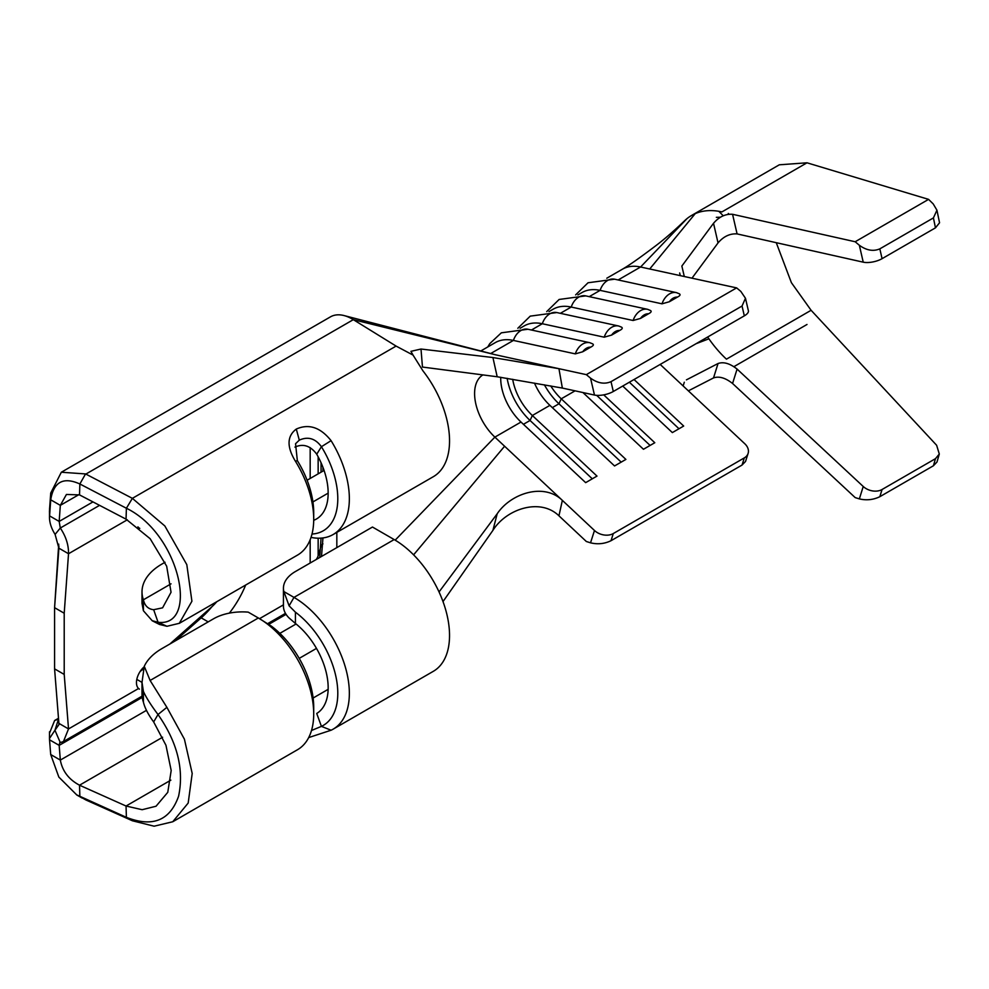<?xml version="1.0" encoding="UTF-8"?>
<svg xmlns="http://www.w3.org/2000/svg" width="989" height="989" viewBox="0 0 989 989"><rect width="100%" height="100%" fill="white"/><g stroke="black" fill="none" stroke-linecap="round" stroke-linejoin="round"><path stroke-width="1.48" d="M150.105 680.469L258.339 617.977L271.32 626.086A70.132 40.5 60 0 1 313.711 707.222L313.711 713.885A78.316 45.21 -120 0 0 258.339 617.977L248.202 612.129A40.87 23.6 0 0 0 213.525 618.805L161.961 648.574A68.117 39.325 -0 0 0 144.27 666.314L150.105 680.469L166.881 707.333L184.411 739.179L192.2 773.46L188.182 803.056L172.741 821.76L154.099 826.198L132.39 820.771L85.87 799.953L79.862 796.516L79.528 785.204C68.81 779.505 62.406 771.136 60.329 760.084L59.167 745.36L49.537 739.809L50.699 754.533L60.329 760.084L146.459 710.362M172.741 821.76L297.491 749.736A78.316 45.21 -120 0 0 313.711 713.885M139.4 689.135L138.559 688.505A14.303 8.258 -60 0 1 143.961 666.994L144.159 666.796M677.44 297.096C680.073 295.736 680.704 294.648 679.344 293.807L676.513 292.645A16.516 11.942 -77.7 0 0 669.528 293.906A16.516 11.942 -77.7 0 0 662 303.821L669.429 301.719L677.44 297.096A12.437 8.988 102.3 0 0 673.15 298.183A12.437 8.988 102.3 0 0 669.429 301.719M648.537 313.785C651.17 312.425 651.813 311.325 650.441 310.484L647.61 309.322A16.516 11.942 -77.7 0 0 640.625 310.583A16.516 11.942 -77.7 0 0 633.108 320.498L640.538 318.409L648.537 313.785A12.437 8.988 102.3 0 0 644.247 314.873A12.437 8.988 102.3 0 0 640.538 318.409M619.633 330.474C622.266 329.114 622.909 328.014 621.549 327.174L618.718 326.011A16.516 11.942 -77.7 0 0 611.734 327.272A16.516 11.942 -77.7 0 0 604.205 337.187L611.635 335.086L619.633 330.474A12.437 8.988 102.3 0 0 615.343 331.55A12.437 8.988 102.3 0 0 611.635 335.086M590.73 347.151C593.375 345.791 594.006 344.704 592.646 343.863L589.815 342.701A16.516 11.942 -77.7 0 0 582.83 343.962A16.516 11.942 -77.7 0 0 575.301 353.877L582.731 351.775L590.73 347.151A12.437 8.988 102.3 0 0 586.452 348.239A12.437 8.988 102.3 0 0 582.731 351.775M500.731 377.266A40.87 23.6 -120 0 0 500.718 378.466A40.87 23.6 -120 0 0 521.005 422.043L585.661 482.644L596.985 476.092L532.342 415.504L530.055 420.473L592.287 478.812M165.039 562.259L161.961 564.039A68.117 39.325 180 0 0 142.008 591.842A68.117 39.325 180 0 0 143.405 599.791L143.405 610.745L152.182 620.696L158.055 622.279C199.135 627.335 180.517 534.53 126.394 508.247L79.862 483.98C63.37 476.587 53.653 481.853 50.711 499.804L49.499 517.074L49.512 510.633M333.132 729.165L433.318 671.321A78.316 45.21 60 0 0 445.322 608.569A78.316 45.21 60 0 0 394.166 539.561L372.47 527.038L295.414 571.531A40.87 23.6 0 0 0 283.435 588.208A40.87 23.6 0 0 0 283.843 591.546L293.98 597.393A78.316 45.21 60 0 1 345.136 666.413A78.316 45.21 60 0 1 333.132 729.165A78.316 45.21 60 0 1 331.08 730.228L308.704 737.571M311.51 730.488L321.425 726.371A70.132 40.5 -120 0 0 335.667 675.475A70.132 40.5 -120 0 0 295.414 612.179L295.414 623.453L289.109 618.001A40.87 23.6 180 0 1 283.435 606.01L283.435 588.208M50.711 754.533L58.833 777.07L76.697 794.872L126.394 817.334C152.615 827.595 170.021 820.536 178.601 796.17C184.189 769.306 177.315 742.096 158.005 714.515C151.057 705.293 146.199 697.591 143.405 691.422L143.405 702.128C144.802 707.939 148.214 714.54 153.666 721.945L165.954 745.273L171.184 770.493L167.771 792.325L156.039 806.233L142.156 809.707L126.048 806.023L79.528 785.204L162.616 737.238M295.414 623.453A56.509 32.625 60 0 1 326.296 672.73A56.509 32.625 60 0 1 316.727 713.465L321.425 726.371L331.08 730.228M169.873 644L211.374 607.209A40.87 23.6 120 0 0 216.789 601.708M139.783 528.373A14.303 8.258 -60 0 1 139.424 528.188A14.303 8.258 -60 0 1 137.928 526.853M58.895 548.178L54.58 607.679L54.58 668.861L58.895 723.367L68.525 728.93L64.211 674.424L64.211 613.242L68.525 553.741L58.87 548.166L58.883 545.99M64.211 613.242L54.58 607.679L58.722 544.135M806.999 162.802L779.307 164.804L691.595 215.454A103.536 59.773 60 0 1 695.242 213.612A103.536 59.773 60 0 1 721.933 211.906L806.999 162.802L928.572 199.37L855.176 241.749L859.354 245.272C866.5 250.44 873.324 251.626 879.827 248.857L882.077 258.673A13.623 5.217 167.1 0 1 863.236 262.172L737.089 233.911C729.931 233.429 723.577 236.42 718.039 242.911L713.526 223.279L681.854 266.053L684.289 276.5M127.297 519.806L68.525 553.741C68.674 545.013 65.929 536.434 60.292 528.027L59.167 521.426L60.329 505.354L50.711 499.804L50.699 493.115L61.33 472.235L330.45 316.863A43.59 25.17 60 0 1 344.098 315.578A43.59 25.17 60 0 1 353.32 319.657L495.551 354.791L558.946 368.687L562.358 388.071L497.183 376.76L492.918 357.536L558.946 368.687L586.341 374.646L736.62 287.886L640.575 267.005A62.666 36.185 60 0 0 622.44 269.193A62.666 36.185 60 0 0 622.229 269.317C629.461 265.077 637.843 259.266 655.175 246.199C664.237 239.387 674.078 230.87 684.697 220.658A103.536 59.773 60 0 1 687.034 218.594A103.536 59.773 60 0 1 691.595 215.454M676.513 292.645L614.626 279.195A16.516 11.942 102.3 0 0 607.642 280.456A16.516 11.942 102.3 0 0 600.113 290.37A62.666 36.185 -120 0 0 581.977 292.559L577.91 294.907M586.341 541.502L558.946 515.813C540.217 497.541 506.281 508.952 492.918 530.364L497.183 513.786C510.744 493.387 543.913 482.372 562.358 500.372L594.476 530.487A13.623 9.853 17.7 0 0 613.304 533.541L611.017 540.711C604.514 543.851 597.69 544.556 590.532 542.825L586.341 541.502M647.61 309.322L585.723 295.884A16.516 11.942 102.3 0 0 578.738 297.133A16.516 11.942 102.3 0 0 571.222 307.047A62.666 36.185 -120 0 0 553.074 309.248L549.006 311.597M618.718 326.011L556.832 312.561A16.516 11.942 102.3 0 0 549.847 313.822A16.516 11.942 102.3 0 0 542.318 323.737A62.666 36.185 -120 0 0 524.17 325.925L520.115 328.274M744.321 457.895A13.623 9.853 17.7 0 0 748.104 453.432L745.533 461.455L742.034 465.077L744.321 457.895L613.304 533.541M748.104 453.432A13.623 9.853 17.7 0 0 744.754 443.715L660.182 364.434M634.048 379.516L683.683 426.036L672.359 432.589L622.724 386.056M603.71 394.858L654.792 442.726L643.456 449.266L582.941 392.546M550.712 385.895A40.87 23.6 -120 0 0 561.245 398.814L625.889 459.415L614.552 465.955L549.909 405.354L532.342 415.504A40.87 23.6 -120 0 1 512.685 379.282M482.929 374.918A40.87 23.6 -120 0 0 494.883 437.126L562.358 500.372L558.946 515.813M534.493 383.139A40.87 23.6 -120 0 0 549.909 405.354M589.815 342.701L527.928 329.25A16.516 11.942 102.3 0 0 520.943 330.511A16.516 11.942 102.3 0 0 513.415 340.426A62.666 36.185 -120 0 0 495.279 342.614L480.703 351.033M245.668 585.043A69.477 40.116 -60 0 1 229.337 613.131M324.071 470.443L307.109 480.234M142.008 591.842L142.008 603.401L143.405 610.745M61.33 472.235L85.549 473.929L132.378 498.345M85.833 474.102L353.32 319.657L396.094 346.088L413.043 355.088L410.954 351.33L421.005 349.03L422.464 367.055L497.183 376.76M78.922 494.624L60.329 505.354L66.436 494.463L79.528 494.896L126.048 519.163L126.394 508.247L132.365 498.345L164.842 525.963L186.81 564.645L191.915 601.238L179.281 623.317L166.968 626.284L159.501 624.455L152.158 620.733M79.528 494.896L79.862 483.98L85.549 473.929M49.524 509.558L50.723 493.103M92.966 501.905L59.167 521.426L49.537 515.862C49.19 521.735 51.045 527.916 55.1 534.406L58.87 548.166M322.946 537.929L321.499 556.461M336.829 532.403L336.829 547.609M143.405 691.422L142.008 682.361L144.27 666.314M142.008 682.361L142.008 694.179A68.117 39.325 -0 0 0 143.405 702.128M132.39 820.771L126.394 817.322L126.048 806.023L170.85 780.148M54.58 668.861L64.211 674.424M211.93 606.714A69.477 40.116 -60 0 1 201.2 617.853L175.102 640.983M58.895 723.367L58.944 724.628L54.939 730.253L60.292 742.591L63.457 741.527L68.525 728.93L138.559 688.505M140.129 671.482L143.764 668.651M49.537 733.121L54.63 720.511L58.561 719.114M142.231 697.406L59.167 745.36L59.723 742.751M58.549 719.015L54.939 730.253L49.499 738.474L49.537 739.809M99.568 505.354L60.292 528.027L55.1 534.406M49.462 510.621L49.537 515.862M126.048 519.163L150.143 538.708L166.684 566.227L171.048 592.263L162.592 607.827L153.666 609.706L158.055 622.279L166.968 626.284M153.666 609.706C148.202 609.125 144.777 605.824 143.405 599.791L171.023 583.844M179.293 623.354L297.491 555.113A78.316 45.21 -120 0 0 313.711 519.262A78.316 45.21 -120 0 0 295.439 461.245C286.662 446.83 286.946 436.1 296.292 429.065C308.865 423.477 320.461 427.347 331.08 440.661A78.316 45.21 60 0 1 333.132 534.53A78.316 45.21 60 0 1 311.028 537.398M413.043 355.088L423.008 370.937A78.316 45.21 60 0 1 433.318 476.698L333.132 534.53M312.005 534.035A70.132 40.5 -120 0 0 321.425 446.719L316.727 454.211C310.484 445.767 303.215 443.393 294.932 447.102M316.727 454.211A56.509 32.625 60 0 1 316.455 518.99A56.509 32.625 60 0 1 313.698 520.301M319.731 557.487L321.054 538.127M439.042 591.954L497.183 513.786M443.01 601.572L492.918 530.364M492.918 357.536L421.005 349.03M744.321 315.85L742.034 306.034L745.471 298.27L748.389 310.756A13.623 5.168 166.9 0 1 744.321 315.85L613.304 391.496A13.623 5.168 166.9 0 1 594.476 395.056L562.358 388.071M586.341 374.646L590.532 378.144C597.69 383.275 604.514 384.449 611.017 381.667L613.304 391.496M589.246 296.638L600.113 290.37L662 303.821M560.343 313.328L571.222 307.047L633.108 320.498M531.452 330.017L542.318 323.737L604.205 337.187M490.643 353.567L513.415 340.426L575.301 353.877M742.034 306.034L611.017 381.667M745.471 298.27L740.81 291.384L736.62 287.886M742.034 465.077L611.017 540.711M691.979 278.181L718.039 242.911M686.415 379.863L718.039 363.519C723.577 361.591 729.919 363.433 737.089 369.082L863.236 486.489A13.623 9.828 17.4 0 0 882.077 489.493L879.827 496.701C873.324 499.841 866.5 500.57 859.354 498.901L855.176 497.591L732.565 383.485C725.419 377.847 719.065 375.993 713.526 377.922L718.039 363.519M707.667 337.014A81.741 47.188 -120 0 0 708.903 338.807A81.741 47.188 -120 0 0 726.445 359.168L811.104 310.286L791.385 282.656L776.266 242.688M713.526 223.279C719.065 216.801 725.407 213.797 732.565 214.292L855.176 241.749M688.369 390.853L713.526 377.922M737.089 369.082L732.565 383.485M732.565 214.292L737.089 233.911M933.418 217.914L936.942 210.2L939.55 222.772L935.47 227.841L933.418 217.914L879.827 248.857M936.942 210.2L933.208 203.919L928.572 199.37M935.47 227.841L882.077 258.673M935.47 458.673L939.303 454.025L936.991 462.011L933.418 465.77L935.47 458.673L882.077 489.493M939.303 454.025L936.632 445.273L811.104 310.286M933.418 465.77L879.827 496.701M507.147 378.317A47.682 27.531 -120 0 0 530.055 420.473L523.428 424.306M544.383 384.82A47.682 27.531 -120 0 0 558.958 403.784L621.191 462.123M596.664 395.353L650.094 445.433M629.363 382.224L678.998 428.756M718.842 211.3L723.231 215.775M720.4 217.234L716.345 217.333M331.08 440.661L321.425 446.719C315.343 438.436 307.962 436.248 299.296 440.142L295.55 443.727L297.343 460.627A70.132 40.5 60 0 1 313.711 512.586L313.711 519.262M299.296 440.142L296.292 429.065M297.343 460.627L295.439 461.245M283.843 591.546L289.109 605.824L295.414 612.179M153.666 721.945L158.005 714.515L166.881 707.333M394.166 539.561L293.98 597.393L289.109 605.824M328.138 689.345L313.117 698.024M806.999 324.479L733.949 366.647M687.034 218.594L640.575 267.005L618.15 279.961M575.066 390.84L561.245 398.814L558.958 403.784L552.319 407.616M521.005 422.043L494.883 437.126L395.18 540.155M283.435 604.86L259.526 618.669M310.175 563.001L310.175 539.697M310.175 478.453L310.175 447.621M328.163 493.128L312.92 501.93M396.094 346.088L132.365 498.345M286.081 614.354L268.835 624.306M296.07 623.985L279.85 633.356M322.946 467.327L322.946 471.085M316.48 648.401L299.21 658.377M318.149 456.782L318.149 473.855M318.149 538.201L318.149 555.731L321.054 546.002A6.812 3.931 -0 0 1 322.946 543.888M321.054 472.186L321.054 462.741M318.149 555.731A28.607 16.516 180 0 1 316.171 559.539M413.6 554.841L504.6 446.224M495.551 354.791L344.098 315.578M594.476 395.056L590.532 378.144M590.532 542.825L594.476 530.487M696.058 343.715L708.903 338.807M649.711 268.996L695.242 213.612M859.354 498.901L863.236 486.489M863.236 262.172L859.354 245.272M208.185 621.883L201.2 617.853M142.008 682.385L136.803 679.381M622.44 269.193L606.813 278.218M285.475 613.365L267.759 623.589M142.095 696.145L63.457 741.54M54.63 720.511L58.487 718.274M140.487 670.938L141.959 670.085M527.928 329.25L501.336 332.823L489.802 343.603L487.775 346.941M556.832 312.561L530.24 316.134L517.828 328.274M585.723 295.884L559.131 299.457L546.719 311.597M614.626 279.195L588.035 282.767L575.623 294.907M680.284 275.634L679.666 272.976M683.127 385.945L684.314 382.236M728.312 213.451L729.004 214.168M49.512 731.798L49.487 738.474M82.186 798.074L76.672 794.921"/></g></svg>
